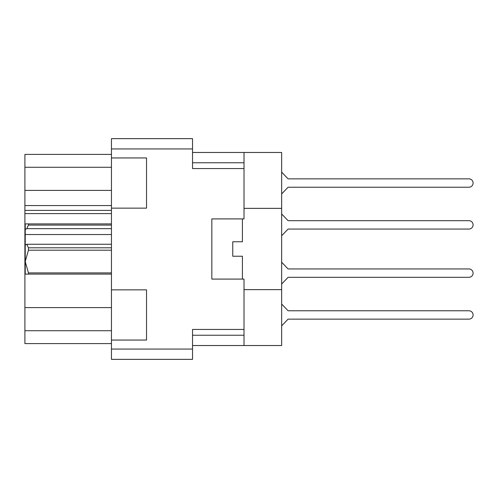 <?xml version="1.0" encoding="UTF-8"?>
<svg xmlns="http://www.w3.org/2000/svg" width="498" height="498" viewBox="0 0 498 498"><rect width="100%" height="100%" fill="white"/><g stroke="black" fill="none" stroke-linecap="round" stroke-linejoin="round"><path stroke-width="0.75" d="M111.452 307.602L24.9 307.602L24.9 242.563L25.224 242.563M111.452 340.053L146.524 340.053L146.524 289.861L111.452 289.861L111.452 349.067L192.533 349.067L192.533 359.363L111.452 359.363L111.452 349.067M111.452 289.861L111.452 138.637L192.533 138.637L192.533 168.561L244.014 168.561L244.014 218.915L211.837 218.915L211.837 279.085L244.014 279.085L244.014 345.525L192.533 345.525M244.014 329.439L192.533 329.439L192.533 349.067M111.452 208.139L146.524 208.139L146.524 157.947L111.452 157.947M244.014 345.525L281.656 345.525L281.656 152.475L244.014 152.475L244.014 168.561M281.656 208.357L244.014 208.357M244.014 289.643L281.656 289.643M192.533 152.475L244.014 152.475M111.452 343.595L24.9 343.595L24.9 330.722L111.452 330.722M24.9 307.602L24.9 330.722M25.224 232.199L24.9 232.199L24.9 242.563M111.452 213.605L24.9 213.605L24.9 232.199M111.452 210.393L24.9 210.393L24.9 205.562L111.452 205.562M111.452 190.398L24.9 190.398L24.9 205.562M111.452 167.278L24.9 167.278L24.9 190.398M24.9 167.278L24.9 154.405L111.452 154.405M24.9 213.605L24.9 210.393M281.656 325.86L288.093 319.143L468.917 319.143A4.183 4.183 0 0 0 473.1 314.96A4.183 4.183 0 0 0 468.917 310.777L288.093 310.777L281.656 304.054M281.656 193.946L288.093 187.223L468.917 187.223A4.183 4.183 0 0 0 473.1 183.04A4.183 4.183 0 0 0 468.917 178.857L288.093 178.857L281.656 172.14M281.656 235.772L288.093 229.049L468.917 229.049A4.183 4.183 0 0 0 473.1 224.866A4.183 4.183 0 0 0 468.917 220.689L288.093 220.689L281.656 213.966M288.093 229.049L468.917 229.049M468.917 220.689L288.093 220.689M288.093 187.223L468.917 187.223M468.917 178.857L288.093 178.857M288.093 319.143L468.917 319.143M468.917 310.777L288.093 310.777M281.656 284.034L288.093 277.311L468.917 277.311A4.183 4.183 0 0 0 473.1 273.134A4.183 4.183 0 0 0 468.917 268.951L288.093 268.951L281.656 262.228M288.093 277.311L468.917 277.311M468.917 268.951L288.093 268.951M211.837 279.085L211.837 218.915M242.401 279.085L242.401 256.24L232.753 256.24L232.753 241.76L242.401 241.76L242.401 218.915M234.963 241.76L232.952 241.76M239.663 256.24L236.973 256.24M111.452 250.195L28.442 250.195L28.442 247.805L111.452 247.805M28.442 247.805L26.792 244.257L111.452 244.257M111.452 225.096L28.442 225.096L26.792 228.65L25.224 229.485L25.224 223.901L111.452 223.901M28.442 225.096L28.442 223.901M26.792 244.257L25.224 245.091L25.224 261.55L28.442 272.904L111.452 272.904M28.442 250.195L25.224 261.55L25.224 274.099L28.442 274.099L28.442 272.904M111.452 274.099L28.442 274.099M111.452 234.533L25.224 234.533L25.224 245.091M25.224 265.085L25.224 261.55M25.224 229.485L25.224 234.533M111.452 228.65L26.792 228.65M25.224 255.437L24.9 255.437M192.533 148.933L111.452 148.933M192.533 335.229L244.014 335.229M244.014 162.771L192.533 162.771"/></g></svg>
